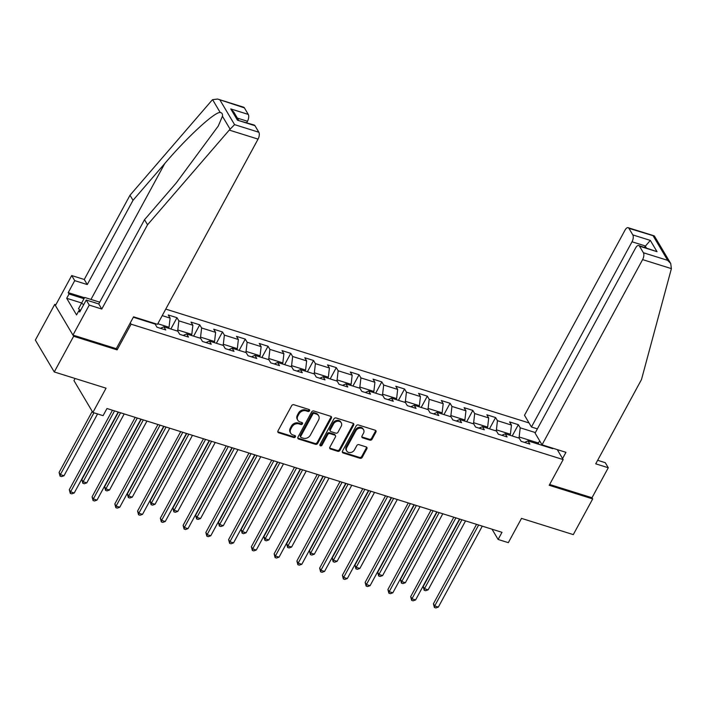 <?xml version="1.0" encoding="UTF-8"?>
<svg xmlns="http://www.w3.org/2000/svg" width="707" height="707" viewBox="0 0 707 707"><rect width="100%" height="100%" fill="white"/><g stroke="black" fill="none" stroke-linecap="round" stroke-linejoin="round"><path stroke-width="1.06" d="M309.533 410.802A1.184 0.972 149.3 0 0 309.065 409.503L293.856 404.74A1.697 1.387 149.3 0 0 291.664 405.694L277.966 430.925A1.697 1.387 149.3 0 0 278.629 432.772L293.847 437.545A1.184 0.972 149.3 0 0 294.916 435.583L292.945 434.964A5.435 4.428 149.3 0 1 290.71 433.25A5.435 4.428 149.3 0 1 290.798 429.043L291.938 426.94A5.435 4.428 149.3 0 1 298.955 423.891L300.926 424.509A1.184 0.972 149.3 0 0 301.986 422.539L300.024 421.929A5.435 4.428 149.3 0 1 297.788 420.214A5.435 4.428 149.3 0 1 297.877 416.008L299.017 413.904A5.435 4.428 149.3 0 1 306.034 410.855L308.005 411.465A1.184 0.972 149.3 0 0 309.533 410.802M297.788 420.214L297.276 419.348A5.435 4.428 149.3 0 1 297.364 415.142L298.504 413.038A5.435 4.428 149.3 0 1 305.521 409.989L307.492 410.608A1.184 0.972 149.3 0 0 309.153 409.539M277.78 431.747A1.697 1.387 149.3 0 0 278.125 431.915L293.334 436.679A1.184 0.972 149.3 0 0 294.996 435.609M290.71 433.25L290.197 432.384A5.435 4.428 149.3 0 1 290.285 428.177L291.425 426.074A5.435 4.428 149.3 0 1 298.442 423.025L300.413 423.643A1.184 0.972 149.3 0 0 302.075 422.574M369.894 440.134A1.697 1.387 149.3 0 0 372.085 439.18L375.93 432.101A1.697 1.387 149.3 0 0 375.258 430.245L358.361 424.951A1.697 1.387 149.3 0 0 356.169 425.906L342.471 451.137A1.697 1.387 149.3 0 0 343.142 452.993L360.04 458.286A1.697 1.387 149.3 0 0 362.231 457.332L366.871 448.777A1.697 1.387 149.3 0 0 366.199 446.93L358.97 444.659A1.697 1.387 149.3 0 0 356.779 445.613L354.472 449.855A4.542 3.703 149.3 0 1 350.566 452.542A4.542 3.703 149.3 0 1 346.739 450.969A4.542 3.703 149.3 0 1 346.81 447.451L355.833 430.846A4.542 3.703 149.3 0 1 359.748 428.159A4.542 3.703 149.3 0 1 363.566 429.732A4.542 3.703 149.3 0 1 363.495 433.25L361.993 436.016A1.697 1.387 149.3 0 0 362.664 437.863L369.894 440.134L369.381 439.268A1.697 1.387 149.3 0 0 371.573 438.313L375.417 431.235A1.697 1.387 149.3 0 0 375.603 430.413M55.862 304.735L54.731 304.381L73.643 336.258L54.262 371.962L106.05 388.187L92.864 412.464L103.081 415.663L106.96 408.522L501.997 532.318L498.117 539.459L508.333 542.658L521.51 518.381L573.297 534.616L592.687 498.912L591.998 497.746L549.648 484.481M73.643 336.258L117.115 349.885L131.078 324.177L563.17 459.585L549.215 485.285L592.687 498.912M331.397 418.146A1.697 1.387 149.3 0 0 330.726 416.29L313.828 410.997A1.697 1.387 149.3 0 0 311.637 411.951L297.939 437.182A1.697 1.387 149.3 0 0 298.61 439.029L315.508 444.332A1.697 1.387 149.3 0 0 317.699 443.377L331.397 418.146L330.885 417.28A1.697 1.387 149.3 0 0 331.07 416.458M336.099 417.978L352.987 423.272A1.697 1.387 149.3 0 1 353.659 425.119L339.961 450.35A1.697 1.387 149.3 0 1 337.769 451.305L330.54 449.042A1.697 1.387 149.3 0 1 329.869 447.186L335.427 436.953A1.697 1.387 149.3 0 0 334.756 435.105L329.957 433.603A1.697 1.387 149.3 0 0 327.765 434.558L321.977 445.207A1.184 0.972 149.3 0 1 319.971 444.579L333.898 418.933A1.697 1.387 149.3 0 1 336.099 417.978M54.262 371.962L35.35 340.085L54.731 304.381M557.24 449.59L563.17 459.585M529.048 422.945L165.765 309.1M131.078 324.177L130.3 322.869M512.213 435.972L518.346 424.677L509.597 421.929L511.461 425.075L497.454 420.683L495.589 417.545L486.84 414.797L488.705 417.943L474.697 413.551L472.833 410.413L464.084 407.665L465.948 410.811L451.941 406.428L450.076 403.282L441.327 400.533L443.192 403.679L429.184 399.296L427.32 396.15L418.571 393.401L420.435 396.547L406.428 392.164L404.563 389.018L395.814 386.269L397.679 389.416L383.671 385.032L381.807 381.886L373.057 379.138L374.922 382.284L360.915 377.9L359.05 374.754L350.292 372.015L352.166 375.152L338.158 370.768L336.293 367.622L327.535 364.883L329.409 368.02L315.402 363.637L313.537 360.49L304.779 357.751L306.644 360.888L292.645 356.505L290.78 353.359L282.022 350.619L283.887 353.756L269.888 349.373L268.024 346.227L259.266 343.487L261.13 346.633L247.132 342.241L245.267 339.095L236.509 336.355L238.374 339.501L224.375 335.109L222.502 331.963L213.753 329.223L215.617 332.37L201.619 327.977L199.745 324.831L190.996 322.092L192.861 325.238L178.853 320.845L176.989 317.699L168.239 314.96L170.104 318.106L162.221 315.631M518.346 424.677L520.211 427.815L535.376 432.569M552.432 448.088L552.786 448.689L527.988 440.912L529.852 444.058L521.094 441.318L519.23 438.172L505.231 433.78L507.096 436.926L498.338 434.186L496.473 431.04L482.466 426.648L484.339 429.794L475.581 427.055L473.717 423.908L459.709 419.516L461.583 422.662L452.825 419.923L450.96 416.777L436.953 412.384L438.817 415.53L430.068 412.791L428.203 409.645L414.196 405.252L416.061 408.399L407.312 405.659L405.447 402.513L391.439 398.121L393.304 401.267L384.555 398.527L382.69 395.381L368.683 390.989L370.548 394.135L361.798 391.395L359.934 388.249L345.926 383.866L347.791 387.003L339.042 384.263L337.177 381.117L323.17 376.734L325.034 379.871L316.285 377.131L314.421 373.985L300.413 369.602L302.278 372.739L293.529 370L291.664 366.853L277.657 362.47L279.521 365.616L270.772 362.868L268.899 359.722L254.9 355.338L256.765 358.484L248.016 355.736L246.142 352.59L232.143 348.206L234.008 351.352L225.25 348.604L223.385 345.458L209.387 341.074L211.252 344.221L202.494 341.472L200.629 338.326L186.63 333.943L188.495 337.089L179.737 334.34L177.872 331.203L163.874 326.811L165.738 329.957L156.981 327.208L155.116 324.071L133.349 317.249M495.854 430.846L496.402 429.847L510.401 434.231L509.862 435.238M510.401 434.231L511.461 425.075M496.402 429.847L497.454 420.683M505.231 433.78L501.829 435.273M473.098 423.714L473.646 422.715L487.644 427.099L487.105 428.106M487.644 427.099L488.705 417.943M473.646 422.715L474.697 413.551M482.466 426.648L479.072 428.142M450.341 416.582L450.889 415.583L464.888 419.967L464.349 420.974M464.888 419.967L465.948 410.811M450.889 415.583L451.941 406.428M459.709 419.516L456.315 421.019M427.585 409.45L428.133 408.452L442.131 412.835L441.592 413.842M442.131 412.835L443.192 403.679M428.133 408.452L429.184 399.296M436.953 412.384L433.559 413.887M404.828 402.318L405.376 401.32L419.375 405.703L418.836 406.711M419.375 405.703L420.435 396.547M405.376 401.32L406.428 392.164M414.196 405.252L410.802 406.755M382.072 395.186L382.611 394.188L396.618 398.58L396.079 399.579M396.618 398.58L397.679 389.416M382.611 394.188L383.671 385.032M391.439 398.121L388.046 399.623M359.315 388.055L359.854 387.056L373.862 391.448L373.323 392.447M373.862 391.448L374.922 382.284M359.854 387.056L360.915 377.9M368.683 390.989L365.289 392.491M336.559 380.923L337.098 379.924L351.105 384.316L350.566 385.315M351.105 384.316L352.166 375.152M337.098 379.924L338.158 370.768M345.926 383.866L342.533 385.359M313.802 373.791L314.341 372.792L328.348 377.185L327.801 378.183M328.348 377.185L329.409 368.02M314.341 372.792L315.402 363.637M323.17 376.734L319.776 378.227M291.045 366.659L291.584 365.66L305.592 370.053L305.044 371.051M305.592 370.053L306.644 360.888M291.584 365.66L292.645 356.505M300.413 369.602L297.02 371.095M268.289 359.527L268.828 358.529L282.835 362.921L282.287 363.919M282.835 362.921L283.887 353.756M268.828 358.529L269.888 349.373M277.657 362.47L274.263 363.964M245.532 352.395L246.071 351.397L260.079 355.789L259.531 356.788M260.079 355.789L261.13 346.633M246.071 351.397L247.132 342.241M254.9 355.338L251.498 356.832M222.776 345.272L223.315 344.265L237.322 348.657L236.774 349.656M237.322 348.657L238.374 339.501M223.315 344.265L224.375 335.109M232.143 348.206L228.741 349.7M200.01 338.14L200.558 337.133L214.566 341.525L214.018 342.524M214.566 341.525L215.617 332.37M200.558 337.133L201.619 327.977M209.387 341.074L205.984 342.568M177.254 331.009L177.802 330.001L191.809 334.393L191.261 335.392M191.809 334.393L192.861 325.238M177.802 330.001L178.853 320.845M186.63 333.943L183.228 335.436M157.811 323.744L169.044 327.261L168.505 328.26M169.044 327.261L170.104 318.106M163.874 326.811L160.471 328.304M75.092 378.492L73.952 380.587L92.864 412.464M492.028 529.198L498.117 539.459M537.576 443.916L538.124 442.918L519.159 436.979L518.611 437.978M538.973 444.358L538.124 442.918L539.83 441.106M519.159 436.979L520.211 427.815M527.988 440.912L524.585 442.405M170.855 329.002L176.989 317.699M193.612 336.134L199.745 324.831M216.369 343.266L222.502 331.963M239.125 350.398L245.267 339.095M261.882 357.53L268.024 346.227M284.647 364.653L290.78 353.359M307.404 371.785L313.537 360.49M330.16 378.917L336.293 367.622M352.917 386.049L359.05 374.754M375.673 393.18L381.807 381.886M398.43 400.312L404.563 389.018M421.186 407.444L427.32 396.15M443.943 414.576L450.076 403.282M466.7 421.708L472.833 410.413M489.456 428.84L495.589 417.545M117.115 349.885L116.337 348.569M297.753 438.004A1.697 1.387 149.3 0 0 298.098 438.172L314.995 443.466A1.697 1.387 149.3 0 0 317.187 442.511L330.885 417.28M314.341 413.454A1.184 0.972 149.3 0 0 312.803 414.125L300.775 436.272A1.184 0.972 149.3 0 0 301.253 437.562L303.321 438.216A5.435 4.428 149.3 0 0 310.338 435.167L318.565 420.029A5.435 4.428 149.3 0 0 318.654 415.822A5.435 4.428 149.3 0 0 316.418 414.108L314.341 413.454L313.828 412.596A1.184 0.972 149.3 0 0 312.291 413.259L312.803 414.125M300.758 437.191L300.245 436.325A1.184 0.972 149.3 0 1 300.272 435.406L312.291 413.259M318.654 415.822L318.141 414.956A5.435 4.428 149.3 0 0 315.905 413.242L316.418 414.108M313.828 412.596L315.905 413.242M329.683 448.017A1.697 1.387 149.3 0 0 330.028 448.176L337.257 450.447A1.697 1.387 149.3 0 0 339.448 449.493L353.155 424.262A1.697 1.387 149.3 0 0 353.332 423.431M335.454 435.645L334.941 434.778A1.697 1.387 149.3 0 0 334.243 434.248L329.444 432.737A1.697 1.387 149.3 0 0 327.253 433.691L321.464 444.35L321.977 445.207M319.847 444.986A1.184 0.972 149.3 0 0 321.464 444.35M341.189 426.339A4.542 3.703 149.3 0 0 341.26 422.821A4.542 3.703 149.3 0 0 337.442 421.248A4.542 3.703 149.3 0 0 333.527 423.935L330.355 429.794A1.697 1.387 149.3 0 0 331.026 431.641L335.816 433.144A1.697 1.387 149.3 0 0 338.008 432.189L341.189 426.339M341.26 422.821L340.756 421.964A4.542 3.703 149.3 0 0 336.93 420.391A4.542 3.703 149.3 0 0 333.015 423.078L333.527 423.935M330.319 431.102L329.815 430.245A1.697 1.387 149.3 0 1 329.842 428.928L333.015 423.078M361.807 436.838A1.697 1.387 149.3 0 0 362.152 437.006L369.381 439.268M363.566 429.732L363.053 428.866A4.542 3.703 149.3 0 0 359.236 427.293A4.542 3.703 149.3 0 0 355.321 429.98L355.833 430.846M346.739 450.969L346.227 450.112A4.542 3.703 149.3 0 1 346.306 446.594L355.321 429.98M342.285 451.967A1.697 1.387 149.3 0 0 342.63 452.127L359.527 457.42A1.697 1.387 149.3 0 0 361.719 456.466L366.359 447.92A1.697 1.387 149.3 0 0 366.544 447.089M92.237 411.394L59.088 472.453L60.36 474.609L64.01 475.749L97.566 413.94M93.925 412.8L60.36 474.609L60.068 476.156L59.088 472.453M64.01 475.749L61.527 476.615L60.068 476.156M112.44 410.246L69.304 489.686L70.585 491.833L114.534 410.9M74.235 492.982L71.752 493.848L70.285 493.389L70.585 491.833L74.235 492.982L118.175 412.04M70.285 493.389L69.304 489.686M95.896 303.056A11.241 3.844 28.5 0 0 92.281 301.924M80.554 310.47L78.495 308.765L84.69 297.461L99.731 302.181M83.656 304.761L81.597 303.047M229.262 130.088L234.565 124.626L258.85 132.244A5.188 2.421 107.4 0 1 258.064 139.111L229.262 130.088L147.533 224.782L101.781 309.039L89.241 305.106L72.954 335.1L116.284 348.675L133.57 316.824L157.493 324.327L258.064 139.111M81.641 302.976L66.705 298.301L76.568 314.924L78.892 310.638L79.714 312.017L86.227 300.024L98.768 303.957L144.52 219.7L176.273 182.91L218.295 126.005L222.431 116.24C222.723 113.968 221.98 112.713 220.204 112.493C214.751 111.733 187.169 137.123 164.766 163.529L133.013 200.32L87.27 284.567L74.721 280.644L68.208 292.636L84.531 297.753M144.52 219.7L147.533 224.782M86.227 300.024L89.241 305.106M98.768 303.957L101.781 309.039M244.392 107.862L217.632 99.051L243.615 107.19A5.188 2.421 107.4 0 1 244.392 107.862L248.272 114.41A5.188 2.421 107.4 0 1 247.485 121.277L237.384 118.113M246.716 122.682L247.485 121.277M66.705 298.301L69.03 294.015L68.208 292.636M217.632 99.051L212.595 99.66L211.729 100.535L130 195.238L84.257 279.486L71.707 275.553L74.721 280.644M71.707 275.553L55.42 305.548L72.954 335.1M84.257 279.486L87.27 284.567M130 195.238L133.013 200.32M254.971 125.696L237.464 120.208L254.193 125.024A5.188 2.421 107.4 0 1 254.971 125.696L258.85 132.244M78.892 310.638L80.227 311.062M84 298.708L69.03 294.015M238.586 120.137L233.814 112.086L230.765 108.922L248.272 114.41M542.039 444.827L642.601 259.61A5.188 2.421 -72.6 0 0 643.397 252.744L639.508 246.195A5.188 2.421 -72.6 0 0 638.73 245.532A5.188 2.421 -72.6 0 0 635.646 247.892L535.084 433.108L542.039 444.827L565.962 452.33L562.569 458.569M643.397 252.744L667.682 260.353L670.722 263.517L671.394 268.633L641.479 379.571L595.736 463.827L608.276 467.76L605.263 462.678L597.654 460.292M608.276 467.76L591.998 497.746M632.809 234.91L628.93 228.361A5.188 2.421 -72.6 0 0 628.152 227.698A5.188 2.421 -72.6 0 0 625.068 230.058L524.506 415.274L531.452 426.993L632.023 241.776A5.188 2.421 -72.6 0 0 632.809 234.91L650.316 240.398L644.386 247.3M537.391 428.857L531.452 426.993M638.73 245.532L657.015 251.683L639.508 246.195M670.722 263.517L654.443 236.085L628.93 228.361M118.467 412.137L81.844 479.585L83.117 481.741L86.767 482.881L124.202 413.931M120.552 412.791L83.117 481.741L82.825 483.288L81.844 479.585M86.767 482.881L84.283 483.747L82.825 483.288M141.223 419.26L104.601 486.716L105.873 488.873L109.523 490.013L146.959 421.063M143.318 419.923L105.873 488.873L105.582 490.419L104.601 486.716M109.523 490.013L107.04 490.879L105.582 490.419M135.196 417.377L92.069 496.818L93.342 498.965L137.291 418.031M96.992 500.114L94.508 500.98L93.05 500.521L93.342 498.965L96.992 500.114L140.932 419.171M93.05 500.521L92.069 496.818M157.953 424.509L114.826 503.95L116.098 506.097L160.047 425.163M119.748 507.246L117.265 508.112L115.807 507.653L116.098 506.097L119.748 507.246L163.688 426.303M115.807 507.653L114.826 503.95M163.98 426.392L127.357 493.848L128.639 496.005L132.28 497.145L169.715 428.195M166.074 427.055L128.639 496.005L128.338 497.551L127.357 493.848M132.28 497.145L129.796 498.011L128.338 497.551M186.736 433.524L150.114 500.98L151.395 503.128L155.036 504.277L192.472 435.326M188.831 434.186L151.395 503.128L151.095 504.683L150.114 500.98M155.036 504.277L152.553 505.143L151.095 504.683M209.493 440.655L172.87 508.112L174.152 510.26L177.793 511.408L215.228 442.458M211.587 441.309L174.152 510.26L173.851 511.815L172.87 508.112M177.793 511.408L175.309 512.275L173.851 511.815M180.709 431.641L137.582 511.081L138.855 513.229L182.804 432.295M142.505 514.378L140.021 515.244L138.563 514.784L138.855 513.229L142.505 514.378L186.454 433.435M138.563 514.784L137.582 511.081M203.466 438.773L160.339 518.204L161.611 520.361L205.56 439.427M165.261 521.51L162.778 522.376L161.32 521.916L161.611 520.361L165.261 521.51L209.21 440.567M161.32 521.916L160.339 518.204M226.222 445.905L183.095 525.336L184.368 527.493L228.317 446.559M188.018 528.633L185.534 529.508L184.076 529.048L184.368 527.493L188.018 528.633L231.967 447.699M184.076 529.048L183.095 525.336M232.25 447.787L195.627 515.244L196.908 517.391L200.549 518.54L237.994 449.59M234.344 448.441L196.908 517.391L196.608 518.947L195.627 515.244M200.549 518.54L198.066 519.406L196.608 518.947M248.979 453.037L205.852 532.468L207.124 534.625L251.073 453.691M210.774 535.765L208.291 536.64L206.833 536.18L207.124 534.625L210.774 535.765L254.723 454.831M206.833 536.18L205.852 532.468M255.006 454.919L218.383 522.376L219.665 524.523L223.306 525.672L260.75 456.722M257.101 455.573L219.665 524.523L219.364 526.079L218.383 522.376M223.306 525.672L220.823 526.538L219.364 526.079M271.735 460.169L228.608 539.6L229.89 541.756L273.83 460.823M233.531 542.896L231.048 543.771L229.589 543.312L229.89 541.756L233.531 542.896L277.48 461.963M229.589 543.312L228.608 539.6M277.763 462.051L241.14 529.508L242.421 531.655L246.071 532.804L283.507 463.854M279.857 462.705L242.421 531.655L242.121 533.211L241.14 529.508M246.071 532.804L243.579 533.67L242.121 533.211M294.501 467.292L251.365 546.732L252.646 548.888L296.587 467.954M256.288 550.028L253.804 550.894L252.346 550.444L252.646 548.888L256.288 550.028L300.236 469.094M252.346 550.444L251.365 546.732M300.519 469.183L263.897 536.631L265.178 538.787L268.828 539.936L306.264 470.986M302.614 469.837L265.178 538.787L264.878 540.342L263.897 536.631M268.828 539.936L266.336 540.802L264.878 540.342M317.257 474.424L274.122 553.864L275.403 556.02L319.343 475.086M279.044 557.16L276.561 558.026L275.103 557.576L275.403 556.02L279.044 557.16L322.993 476.226M275.103 557.576L274.122 553.864M323.276 476.315L286.653 543.763L287.935 545.919L291.584 547.059L329.02 478.118M325.37 476.969L287.935 545.919L287.634 547.474L286.653 543.763M291.584 547.059L289.092 547.934L287.634 547.474M340.014 481.555L296.878 560.996L298.16 563.152L342.1 482.218M301.801 564.292L299.317 565.158L297.859 564.707L298.16 563.152L301.801 564.292L345.75 483.358M297.859 564.707L296.878 560.996M346.041 483.447L309.41 550.894L310.691 553.051L314.341 554.191L351.777 485.249M348.127 484.101L310.691 553.051L310.391 554.606L309.41 550.894M314.341 554.191L311.849 555.066L310.391 554.606M362.771 488.687L319.635 568.128L320.916 570.284L364.856 489.341M324.566 571.424L322.074 572.29L320.616 571.839L320.916 570.284L324.566 571.424L368.506 490.49M320.616 571.839L319.635 568.128M368.798 490.578L332.175 558.026L333.448 560.183L337.098 561.323L374.533 492.372M370.883 491.232L333.448 560.183L333.147 561.738L332.175 558.026M337.098 561.323L334.614 562.198L333.147 561.738M385.527 495.819L342.391 575.259L343.673 577.416L387.613 496.473M347.323 578.556L344.83 579.422L343.372 578.971L343.673 577.416L347.323 578.556L391.263 497.622M343.372 578.971L342.391 575.259M391.554 497.71L354.932 565.158L356.204 567.314L359.854 568.455L397.29 499.504M393.64 498.364L356.204 567.314L355.913 568.87L354.932 565.158M359.854 568.455L357.371 569.321L355.913 568.87M408.284 502.951L365.148 582.391L366.429 584.548L410.378 503.605M370.079 585.688L367.587 586.554L366.129 586.103L366.429 584.548L370.079 585.688L414.019 504.754M366.129 586.103L365.148 582.391M414.311 504.842L377.688 572.29L378.961 574.446L382.611 575.586L420.046 506.636M416.396 505.496L378.961 574.446L378.669 576.002L377.688 572.29M382.611 575.586L380.127 576.452L378.669 576.002M431.04 510.083L387.904 589.523L389.186 591.679L433.135 510.737M392.836 592.819L390.344 593.686L388.885 593.226L389.186 591.679L392.836 592.819L436.776 511.886M388.885 593.226L387.904 589.523M437.067 511.974L400.445 579.422L401.717 581.578L405.367 582.718L442.803 513.768M439.153 512.628L401.717 581.578L401.426 583.134L400.445 579.422M405.367 582.718L402.884 583.584L401.426 583.134M453.797 517.215L410.67 596.655L411.942 598.811L455.891 517.869M415.592 599.951L413.109 600.817L411.642 600.358L411.942 598.811L415.592 599.951L459.532 519.018M411.642 600.358L410.67 596.655M459.824 519.106L423.201 586.554L424.474 588.71L428.124 589.85L465.559 520.9M461.918 519.76L424.474 588.71L424.182 590.265L423.201 586.554M428.124 589.85L425.641 590.716L424.182 590.265M476.553 524.347L433.426 603.787L434.699 605.943L478.648 525.001M438.349 607.083L435.865 607.949L434.407 607.49L434.699 605.943L438.349 607.083L482.289 526.149M434.407 607.49L433.426 603.787M305.521 409.989L306.034 410.855M298.504 413.038L299.017 413.904M297.364 415.142L297.877 416.008M300.413 423.643L300.926 424.509M298.442 423.025L298.955 423.891M291.425 426.074L291.938 426.94M290.285 428.177L290.798 429.043M293.334 436.679L293.847 437.545M278.125 431.915L278.629 432.772M307.492 410.608L308.005 411.465M317.187 442.511L317.699 443.377M314.995 443.466L315.508 444.332M298.098 438.172L298.61 439.029M300.272 435.406L300.775 436.272M353.155 424.262L353.659 425.119M339.448 449.493L339.961 450.35M337.257 450.447L337.769 451.305M330.028 448.176L330.54 449.042M334.243 434.248L334.756 435.105M329.444 432.737L329.957 433.603M327.253 433.691L327.765 434.558M329.842 428.928L330.355 429.794M362.152 437.006L362.664 437.863M346.306 446.594L346.81 447.451M366.359 447.92L366.871 448.777M361.719 456.466L362.231 457.332M359.527 457.42L360.04 458.286M342.63 452.127L343.142 452.993M375.417 431.235L375.93 432.101M371.573 438.313L372.085 439.18M230.04 129.063L222.431 116.24M220.204 112.493L212.595 99.66M220.098 100.244L234.565 124.626M237.464 120.208L230.765 108.922M90.982 299.432L164.766 163.529M667.682 260.353L653.215 235.97M650.316 240.398L657.015 251.683M671.394 268.633L642.601 259.61M646.348 247.918L645.146 245.895L632.023 241.776M628.152 227.698L654.134 235.838"/></g></svg>

